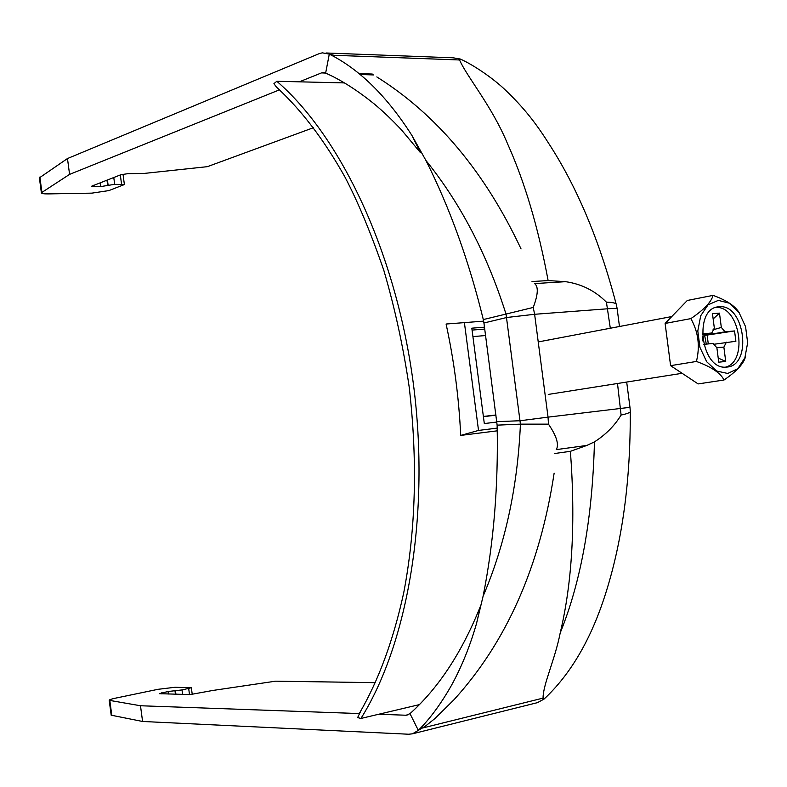 <?xml version="1.0" encoding="UTF-8"?>
<svg xmlns="http://www.w3.org/2000/svg" width="787" height="787" viewBox="0 0 787 787"><rect width="100%" height="100%" fill="white"/><g stroke="black" fill="none" stroke-linecap="round" stroke-linejoin="round"><path stroke-width="1.18" d="M483.936 322.995L483.307 319.571L533.232 307.451L534.619 314.288L506.769 317.495L483.936 322.995L497.128 425.147L520.423 424.134L548.46 424.134C556.576 436.018 559.183 444.507 556.281 449.623L586.856 445.432L570.398 451.325C575.681 521.919 572.287 582.439 560.216 632.896C554.983 659.762 543 684.454 543.06 698.118L544.024 699.102C570.752 674.193 591.332 638.867 605.754 593.123C622.448 540.482 630.613 480.011 630.259 411.709M630.013 407.636L630.249 410.617C631.39 412.083 628.351 413.559 621.1 415.034C614.627 425.708 605.744 434.66 594.451 441.881L586.856 445.432M497.128 425.147C498.437 485.549 493.764 542.587 483.09 596.261L476.558 623.373C470.046 646.097 461.664 666.796 451.413 685.467C440.73 704.208 429.692 719.161 418.32 730.346L425.265 726.234L434.975 718.511L454.079 699.643C506.631 641.828 539.98 566.345 554.137 473.184M483.307 319.571C469.032 261.205 449.918 208.181 425.954 160.509C460.552 203.4 487.242 254.624 506.041 314.18L520.423 424.134C517.639 487.084 505.195 544.456 483.09 596.261M425.954 160.509L411.965 135.521C387.086 96.417 359.521 69.276 329.291 54.106L333.993 55.297L459.569 59.969C466.504 76.201 491.845 105.95 507.467 143.568C524.742 181.925 538.298 227.6 548.126 280.565L565.519 281.677C581.485 283.959 595.12 290.787 606.423 302.169L610.309 328.238M533.232 307.451C538.111 294.554 538.574 286.596 534.599 283.586L565.519 281.677M616.191 304.185C599.419 240.074 576.655 186.066 547.909 142.181C534.56 121.07 522.224 106.255 506.12 90.751C492.957 77.933 472.554 64.416 460.287 59.035L459.569 59.969M617.146 308.691L616.624 305.887C617.461 303.526 614.057 302.287 606.423 302.169M411.965 135.521L420.425 152.609L401.498 129.934C392.703 120.49 383.8 111.99 374.799 104.425C357.554 90.426 341.165 79.979 325.641 73.083L329.291 54.106L322.306 52.837L319.02 53.723L67.475 158.541L39.389 177.852M279.483 89.826L69.581 174.38L67.475 158.541M299.345 81.818L321.539 72.886L325.641 73.083M326.054 52.985L453.135 57.815L460.287 59.035M69.581 174.38L41.377 192.756C41.426 193.563 43.649 193.946 48.037 193.907L91.892 193.14L108.891 190.582L124.385 184.552L114.686 184.325L100.766 186.578L91.636 186.214L120.893 174.724L128.035 173.652L143.972 173.445L207.365 166.667L313.551 127.671M111.193 715.196L142.585 721.472L140.489 705.752L109.206 700.322C109.078 699.8 111.144 699.092 115.394 698.177L158.03 689.314L175.048 687.277L191.359 687.73L182.004 689.933L168.044 691.507L159.289 693.672L190.09 694.596L212.716 690.474L275.558 681.178L375.537 682.663M537.423 702.663L544.024 699.102M142.585 721.472L408.66 734.232L412.526 733.809L418.32 730.346L409.997 713.632L406.161 715.235L408.719 714.616M140.489 705.752L359.275 713.563M378.675 714.252L406.161 715.235M481.683 603.009L480.66 605.685C462.303 651.823 438.752 687.799 409.997 713.632M570.398 451.325L554.471 453.538M532.012 281.539L548.126 280.565M726.913 367.057C752.756 365.621 744.709 303.428 719.111 306.802C693.239 307.235 700.519 369.969 726.106 367.116L726.913 367.057M727.749 373.471L737.822 368.69L744.896 357.731L747.65 342.768L745.574 326.694L739.062 312.587L729.352 303.192L718.295 300.388L708.064 304.825L700.725 315.735L697.803 330.963L699.938 347.411L706.677 361.735L716.623 371.021L727.749 373.471M716.544 347.598L723.873 347.136L725.722 361.44L718.747 362.177L716.888 347.824L713.14 343.457L703.706 344.362M713.602 344.303L735.884 341.273L734.556 330.943L707.139 335.065L708.28 343.929M702.299 334.76L711.782 333.009L702.27 333.875M706.293 344.116L704.621 335.292L725.043 331.809L734.556 330.943M704.05 334.436L704.621 335.292L707.139 335.065M712.973 329.842L721.325 327.431L719.475 313.128L713.15 318.951M711.782 333.009L714.33 328.051L712.471 313.698L719.475 313.128M725.722 361.44L718.206 358.026M725.584 367.135C748.791 361.43 739.514 305.1 715.727 307.52M702.998 341.135L702.398 336.521M725.043 331.809L721.325 327.431M723.873 347.136L726.381 342.188M745.564 356.344C744.148 363.2 736.976 371.09 724.02 380.013C720.626 373.077 711.428 366.89 696.426 361.449C700.174 346.211 698.325 331.927 690.868 318.617C703.883 309.773 711.291 302.031 713.071 295.381C726.657 300.27 735.432 306.163 739.387 313.059M713.071 295.381L687.307 300.467L665.113 323.437L670.593 365.66L698.128 383.918L724.02 380.013M696.426 361.449L670.593 365.66M690.868 318.617L665.113 323.437M483.385 416.461L495.977 414.975M485.579 335.547L472.918 336.59M483.405 416.667L496.007 415.182M280.88 91.115L276.444 87.101L273.925 83.658L276.817 81.277L344.47 82.91M276.817 81.277C341.105 136.653 396.186 253.286 413.342 383.623C430.42 513.98 407.804 643.746 360.938 718.452L357.623 717.587L360.81 710.976M419.363 704.631L360.938 718.452M446.091 324.028L483.641 321.145L446.091 324.028C454.06 360.643 458.929 397.769 460.7 435.418L497.246 430.833M472.072 330.087L484.733 329.074M496.902 422.039L484.31 423.563L471.816 328.179L484.487 327.166M464.399 322.64L478.526 430.43L460.7 435.418M478.526 430.43L497.197 428.108M619.467 326.497L617.205 309.124C618.002 308.376 614.863 308.258 607.78 308.77L534.619 314.288L548.047 417.14L629.974 407.322M617.5 383.505L621.1 415.034M548.46 424.134L548.047 417.14L520.266 420.72L496.853 421.675M594.451 441.881C592.513 517.787 581.101 581.455 560.216 632.896M626.688 382.049L629.964 407.253M321.539 72.886L325.464 73.004M422.54 728.005L543.06 698.118M360.141 74.529L373.677 74.932M93.978 185.122L94.184 186.676M100.254 182.702L100.766 186.578M106.963 180.105L107.691 185.535M107.416 179.928L108.144 185.358M113.771 177.478L114.686 184.325M120.322 174.95L121.542 184.109M39.871 177.045L41.888 192.195M109.826 700.558L111.833 715.609M188.703 688.615L189.49 694.577M182.004 689.933L182.604 694.4M175.452 690.691L175.924 694.223M174.97 690.681L175.442 694.213M168.044 691.507L168.379 694.026M161.65 692.845L161.788 693.859M376.816 76.919C436.746 114.558 484.822 171.9 521.053 248.938M480.66 605.685L476.568 623.334M412.526 733.809L538.052 702.506M322.778 72.561L324.244 72.601M359.069 73.644L372.251 74.037M123.008 174.173L124.376 184.463M39.36 177.626L41.377 192.756M109.206 700.322L111.213 715.344M191.369 687.789L192.254 694.488M716.219 307.353L719.111 306.802M548.254 394.425L682.122 373.304M539.321 341.725L671.764 316.561M276.444 87.101C301.077 109.629 323.9 139.565 344.893 176.918C357.928 201.767 370.913 232.942 383.849 270.433C394.818 307.963 403.269 346.831 409.191 387.027C417.7 460.631 415.87 529.287 403.682 592.995C393.254 640.539 378.478 680.666 359.354 713.396"/></g></svg>
